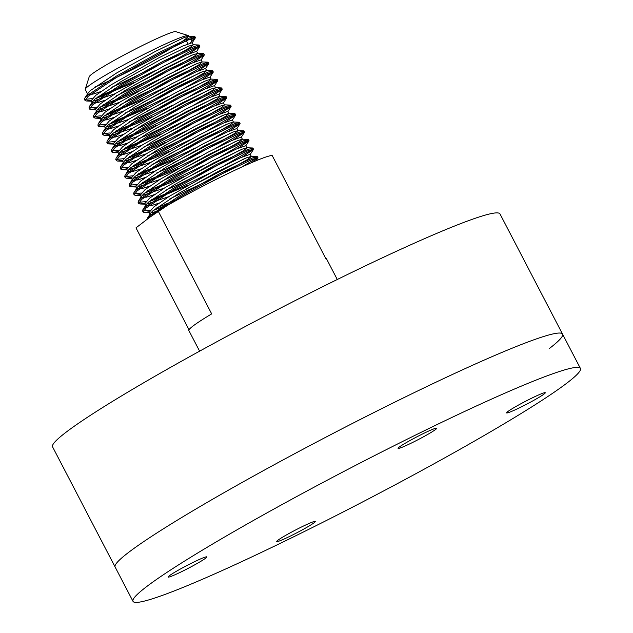 <?xml version="1.0" encoding="UTF-8"?>
<svg xmlns="http://www.w3.org/2000/svg" width="633" height="633" viewBox="0 0 633 633"><rect width="100%" height="100%" fill="white"/><g stroke="black" fill="none" stroke-linecap="round" stroke-linejoin="round"><path stroke-width="0.95" d="M194.022 561.954A21.807 1.543 -27.5 0 1 206.833 556.898A21.807 1.543 -27.5 0 1 180.951 571.987A21.807 1.543 -27.5 0 1 168.149 577.035A21.807 1.543 -27.5 0 1 194.022 561.954M302.542 526.482A21.807 1.543 -27.5 0 1 315.353 521.426A21.807 1.543 -27.5 0 1 289.471 536.515A21.807 1.543 -27.5 0 1 276.668 541.571A21.807 1.543 -27.5 0 1 302.542 526.482M532.464 397.801A21.807 1.543 -27.5 0 1 545.274 392.745A21.807 1.543 -27.5 0 1 519.4 407.834A21.807 1.543 -27.5 0 1 506.59 412.89A21.807 1.543 -27.5 0 1 532.464 397.801M423.944 433.273A21.807 1.543 -27.5 0 1 436.754 428.217A21.807 1.543 -27.5 0 1 410.88 443.306A21.807 1.543 -27.5 0 1 398.07 448.354A21.807 1.543 -27.5 0 1 423.944 433.273M549.555 348.364A252.211 17.859 152.5 0 0 562.547 334.105L499.999 213.946A252.211 17.859 152.5 0 0 310.581 292.786A252.211 17.859 152.5 0 0 65.571 432.608A252.211 17.859 152.5 0 0 52.579 446.858L115.127 567.018A252.211 17.859 -27.5 0 1 414.425 392.531A252.211 17.859 -27.5 0 1 562.547 334.105A252.211 17.859 152.5 0 0 373.13 412.945A252.211 17.859 152.5 0 0 128.119 552.767A252.211 17.859 152.5 0 0 115.127 567.018L133.001 601.35A252.211 17.859 -27.5 0 1 432.299 426.864A252.211 17.859 -27.5 0 1 580.421 368.438A252.211 17.859 -27.5 0 1 281.123 542.924A252.211 17.859 -27.5 0 1 133.001 601.35M85.265 89.174L89.229 76.688A48.891 3.458 -27.5 0 1 147.252 43.139A48.891 3.458 -27.5 0 1 175.745 31.65L188.254 35.559A58.204 4.122 152.5 0 0 154.333 49.232A58.204 4.122 152.5 0 0 85.265 89.174A58.204 4.122 152.5 0 0 85.265 89.498L87.773 94.309L92.964 94.135L100.884 91.571M94.823 87.077A58.204 4.122 152.5 0 0 119.447 76.015A58.204 4.122 152.5 0 0 185.516 39.04A58.204 4.122 152.5 0 0 188.484 36.176M337.278 279.501L326.541 258.865A77.606 5.491 -27.5 0 0 325.805 258.549L272.19 155.552A77.606 5.491 152.5 0 0 227.342 173.853A77.606 5.491 152.5 0 0 158.076 210.9L135.984 227.864L189.022 329.753M199.609 351.165L188.871 330.537A77.606 5.491 -27.5 0 1 211.691 313.889L158.076 210.9M187.993 43.796L185.516 39.04L188.547 36.176L184.171 37.553L155.449 51.376L116.519 73.048L90.495 90.503L88.066 93.075L87.773 94.309M111.788 87.259L122.802 82.456L162.855 62.928L189.987 47.625L193.255 44.856L188.634 46.13L159.92 59.961L120.982 81.633L94.966 99.08L92.537 101.66L92.236 102.894L97.435 102.72L105.355 100.156M193.255 44.856L192.139 42.712L182.628 46.09L158.804 57.817L111.55 84.569L95.915 95.235L91.12 100.75L92.236 102.894M92.861 101.209L115.198 93.676M116.258 95.844L167.318 71.513L194.458 56.202L197.725 53.433L193.105 54.715L164.39 68.546L125.453 90.218L99.436 107.665L96.999 110.237L96.707 111.479L101.905 111.305L109.81 108.741M197.725 53.433L196.61 51.289L187.099 54.675L163.274 66.402L116.021 93.154L100.378 103.82L95.591 109.335L96.707 111.479M97.324 109.794L119.637 102.269M120.729 104.429L171.788 80.09L198.92 64.788L202.188 62.018L197.575 63.3L168.853 77.123L129.923 98.795L103.899 116.25L101.47 118.822L101.177 120.056L106.368 119.882L114.28 117.327M202.188 62.018L201.08 59.874L191.562 63.253L167.737 74.979L120.492 101.739L104.849 112.397L100.061 117.912L101.177 120.056M101.794 118.371L124.139 110.83M125.192 113.014L136.206 108.203L176.259 88.675L203.391 73.373L206.659 70.603L202.038 71.885L173.323 85.708L134.386 107.381L108.37 124.836L105.94 127.407L105.64 128.641L110.838 128.467L118.759 125.904M206.659 70.603L205.543 68.459L196.032 71.838L172.208 83.564L124.954 110.316L109.311 120.982L104.524 126.497L105.64 128.641M106.265 126.948L128.618 119.408M129.662 121.591L140.668 116.788L180.722 97.26L207.861 81.95L211.129 79.18L206.508 80.462L177.794 94.293L138.856 115.966L112.84 133.413L110.403 135.984L110.11 137.226L115.309 137.052L123.206 134.497M211.129 79.18L210.014 77.036L200.503 80.423L176.67 92.149L129.425 118.901L113.782 129.567L108.995 135.082L110.11 137.226M110.728 135.533L133.033 128.024M134.133 130.176L185.192 105.838L212.324 90.535L215.592 87.765L210.979 89.047L182.257 102.878L143.327 124.551L117.303 141.998L114.874 144.569L114.581 145.804L119.772 145.63L127.676 143.074M215.592 87.765L214.476 85.621L204.965 89L181.141 100.726L133.887 127.486L118.252 138.144L113.457 143.659L114.581 145.804M115.206 144.11L137.575 136.562M138.595 138.762L149.61 133.951L189.663 114.423L216.795 99.12L220.062 96.351L215.442 97.632L186.727 111.455L147.79 133.128L121.773 150.583L119.344 153.154L119.044 154.389L124.242 154.215L132.147 151.659M220.062 96.351L218.947 94.198L209.436 97.585L185.611 109.311L138.358 136.063L122.715 146.721L117.928 152.244L119.044 154.389M119.669 152.695L142.021 145.155M143.066 147.339L154.072 142.536L194.125 123.008L221.265 107.705L224.533 104.936L219.912 106.209L191.198 120.041L152.26 141.713L126.244 159.16L123.807 161.732L123.514 162.974L128.713 162.8L136.609 160.244M224.533 104.936L223.417 102.783L213.907 106.17L190.074 117.896L142.829 144.648L127.186 155.307L122.398 160.822L123.514 162.974M124.139 161.28L146.5 153.732M147.536 155.924L198.596 131.593L225.728 116.282L228.996 113.513L224.383 114.795L195.66 128.626L156.731 150.298L130.707 167.745L128.277 170.317L127.985 171.559L133.175 171.377L141.088 168.821M228.996 113.513L227.88 111.368L218.369 114.747L194.545 126.473L147.291 153.233L131.656 163.892L126.861 169.407L127.985 171.559M128.61 169.858L150.978 162.309M151.999 164.509L163.013 159.698L203.066 140.17L230.198 124.867L233.466 122.098L228.845 123.38L200.131 137.203L161.193 158.875L135.177 176.33L132.748 178.902L132.447 180.136L137.646 179.962L145.558 177.406M233.466 122.098L232.351 119.953L222.84 123.332L199.015 135.058L151.762 161.819L136.119 172.477L131.332 177.992L132.447 180.136M133.072 178.451L155.417 170.91M156.47 173.086L167.476 168.283L207.529 148.755L234.669 133.452L237.937 130.683L233.316 131.957L204.601 145.788L165.664 167.46L139.648 184.907L137.211 187.487L136.918 188.721L142.108 188.547L150.021 185.991M237.937 130.683L236.821 128.539L227.31 131.917L203.478 143.644L156.232 170.396L140.589 181.062L135.802 186.577L136.918 188.721M137.535 187.028L159.864 179.503M160.932 181.671L212 157.34L239.132 142.029L242.399 139.26L237.786 140.542L209.064 154.373L170.135 176.045L144.11 193.492L141.681 196.064L141.388 197.306L146.579 197.132L154.499 194.568M242.399 139.26L241.284 137.116L231.773 140.502L207.948 152.229L160.695 178.981L145.06 189.639L140.265 195.154L141.388 197.306M142.014 195.613L164.382 188.056M165.403 190.256L176.417 185.445L216.462 165.917L243.602 150.614L246.87 147.845L242.249 149.127L213.535 162.95L174.597 184.622L148.581 202.077L146.152 204.649L145.851 205.883L151.05 205.709L158.954 203.153M246.87 147.845L245.754 145.701L236.244 149.079L212.419 160.806L165.166 187.566L149.53 198.224L144.735 203.747L145.851 205.883M146.476 204.198L168.789 196.673M169.873 198.841L220.933 174.502L248.073 159.2L251.341 156.43L246.72 157.712L218.005 171.535L179.068 193.207L153.051 210.662L150.614 213.234L150.322 214.468L152.957 214.84M251.341 156.43L250.225 154.286L240.714 157.664L216.882 169.391L169.636 196.143L153.993 206.801L149.206 212.324L150.322 214.468M150.947 212.775L157.72 211.177M188.792 36.271L188.515 35.749A58.204 4.122 152.5 0 0 188.254 35.559M133.199 85.669L190.842 55.657M137.646 94.262L195.32 64.234M142.18 102.807L199.759 72.827M146.65 111.384L204.23 81.412M151.058 120.009L208.716 89.981M155.655 128.515L213.139 98.582M160.086 137.116L217.617 107.159M164.58 145.685L222.08 115.752M169.051 154.27L226.551 124.329M173.45 162.887L231.037 132.906M177.897 171.48L235.516 141.483M182.431 180.033L239.962 150.076M186.806 188.666L244.457 158.646M185.516 39.04L191.301 39.594L191.862 40.67L190.462 42.909M191.301 39.594L194.845 36.532L189.781 37.877L158.424 52.855L115.926 76.379L87.512 95.314L84.822 98.131L84.513 99.421L92.133 98.606M97.996 96.627L122.62 86.341L155.109 70.706M170.91 62.477L195.771 48.179L199.308 45.109L194.244 46.454L162.887 61.433L120.389 84.964L91.975 103.891L89.285 106.708L88.976 107.998L96.604 107.191M102.467 105.213L127.091 94.926L159.563 79.299M175.373 71.062L200.234 56.756L203.779 53.694L198.715 55.039L167.357 70.018L124.859 93.549L96.445 112.476L93.755 115.293L93.447 116.583L101.066 115.776M106.937 113.798L131.561 103.511L164.026 87.884M179.851 79.639L204.704 65.341L208.249 62.279L203.185 63.624L171.828 78.603L129.33 102.135L100.908 121.061L98.226 123.878L97.917 125.168L105.537 124.361M111.4 122.383L136.024 112.096L168.513 96.461M184.322 88.224L209.175 73.926L212.712 70.856L207.648 72.202L176.291 87.18L133.792 110.712L105.379 129.638L102.688 132.463L102.38 133.745L110.007 132.938M115.871 130.96L140.494 120.674L172.951 105.054M188.776 96.809L213.637 82.512L217.182 79.442L212.118 80.787L180.761 95.765L138.263 119.297L109.849 138.223L107.159 141.04L106.85 142.33L114.462 141.523M120.341 139.545L144.965 129.259L177.422 113.631M193.271 105.379L218.108 91.089L221.653 88.027L216.589 89.372L185.232 104.35L142.734 127.882L114.312 146.809L111.622 149.625L111.321 150.915L118.933 150.108M124.804 148.13L149.428 137.844L181.885 122.216M197.733 113.964L222.579 99.674L226.116 96.604L221.052 97.957L189.694 112.935L147.196 136.459L118.782 155.394L116.092 158.21L115.784 159.5L123.403 158.693M129.274 156.707L153.898 146.421L186.355 130.802M202.204 122.549L227.041 108.259L230.586 105.189L225.522 106.534L194.165 121.512L151.667 145.044L123.253 163.971L120.563 166.788L120.254 168.077L127.866 167.27M133.745 165.292L158.369 155.006L190.842 139.379M206.674 131.126L231.512 116.836L235.049 113.774L229.993 115.119L198.635 130.097L156.137 153.629L127.716 172.556L125.025 175.373L124.717 176.662L132.344 175.855M138.208 173.877L162.831 163.591L195.312 147.956M211.129 139.719L235.982 125.421L239.519 122.359L234.455 123.704L203.098 138.682L160.6 162.206L132.186 181.141L129.496 183.958L129.187 185.247L136.815 184.44M142.678 182.454L167.302 172.168L199.767 156.549M215.592 148.304L240.445 134.006L243.99 130.936L238.926 132.281L207.569 147.26L165.071 170.791L136.657 189.718L133.967 192.535L133.658 193.825L141.27 193.018M147.149 191.039L171.772 180.753L204.253 165.118M220.07 156.881L244.916 142.583L248.453 139.521L243.396 140.866L212.039 155.845L169.541 179.376L141.119 198.303L138.429 201.12L138.121 202.41L145.748 201.603M151.611 199.624L176.235 189.338L208.708 173.711M224.517 165.474L249.386 151.168L252.923 148.106L247.859 149.451L216.502 164.43L174.004 187.961L145.59 206.888L142.9 209.705L142.591 210.995L150.211 210.188M156.082 208.21L181.37 197.615M241.79 167.025L253.849 159.753L257.101 156.573L252.33 158.028L220.972 173.007L178.474 196.539L150.061 215.465L146.998 219.406M191.862 40.67L195.399 37.6L190.335 38.945L158.978 53.924L116.48 77.455L88.066 96.382L85.067 100.489L86.302 100.979L91.112 100.141M95.203 98.883L134.164 82.322M188.784 53.924L199.799 46.486L194.806 47.53L163.449 62.509L120.95 86.041L92.537 104.967L89.538 109.074L90.772 109.564L95.583 108.726M99.674 107.46L127.652 96.002L138.611 90.907M193.247 62.509L204.261 55.071L199.276 56.115L167.919 71.094L125.421 94.618L96.999 113.552L94.001 117.659L95.243 118.142L100.046 117.303M104.136 116.045L143.082 99.492M197.725 71.086L208.732 63.648L203.739 64.693L172.382 79.671L129.884 103.203L101.47 122.129L98.471 126.236L99.705 126.727L104.516 125.888M108.607 124.63L147.56 108.069M202.196 79.671L213.202 72.233L208.21 73.278L176.852 88.256L134.354 111.788L105.94 130.714L102.942 134.821L104.176 135.312L108.987 134.473M113.078 133.207L141.056 121.75L151.999 116.662M206.651 88.256L217.665 80.818L212.68 81.863L181.323 96.841L138.825 120.373L110.403 139.3L107.404 143.406L108.647 143.889L113.449 143.058M117.54 141.792L145.519 130.335L156.478 125.247M211.137 96.825L222.136 89.395L217.143 90.44L185.786 105.418L143.287 128.95L114.874 147.877L111.875 151.983L113.109 152.474L117.92 151.635M122.011 150.377L160.94 133.832M215.6 105.41L226.606 97.98L221.613 99.025L190.256 114.003L147.758 137.535L119.344 156.462L116.345 160.568L117.58 161.059L122.383 160.22M126.481 158.954L154.46 147.497L165.403 142.409M220.078 113.995L231.069 106.566L226.084 107.61L194.727 122.588L152.229 146.12L123.807 165.047L120.808 169.153L122.05 169.636L126.853 168.805M130.944 167.539L158.923 156.082L169.889 150.986M224.541 122.573L235.539 115.143L230.547 116.195L199.189 131.173L156.691 154.697L128.277 173.632L125.279 177.738L126.513 178.221L131.324 177.382M135.415 176.124L174.36 159.571M229.004 131.166L240.01 123.728L235.017 124.772L203.66 139.751L161.162 163.282L132.748 182.209L129.749 186.316L130.984 186.806L135.794 185.967M139.885 184.701L167.856 173.244L178.815 168.156M233.466 139.751L244.473 132.313L239.488 133.357L208.122 148.336L165.632 171.867L137.211 190.794L134.212 194.901L135.454 195.391L140.257 194.553M144.348 193.287L172.326 181.829L183.301 176.734M237.945 148.328L248.943 140.898L243.95 141.942L212.593 156.921L170.095 180.445L141.681 199.379L138.682 203.486L139.917 203.968L144.728 203.13M148.818 201.872L187.756 185.319M242.399 156.921L253.414 149.475L248.421 150.519L217.064 165.498L174.566 189.03L146.152 207.956L143.153 212.063L144.387 212.553L149.19 211.715M153.289 210.457L170.048 203.937M251.554 162.673L257.876 158.06L252.891 159.105L221.526 174.083L179.036 197.615L149.902 217.174M562.547 334.105L580.421 368.438M194.845 36.532L195.399 37.6M84.513 99.421L85.067 100.489M199.308 45.109L199.87 46.185M88.976 107.998L89.538 109.074M203.779 53.694L204.332 54.77M93.447 116.583L94.001 117.659M208.249 62.279L208.803 63.347M97.917 125.168L98.471 126.236M212.712 70.856L213.274 71.933M102.38 133.745L102.942 134.821M217.182 79.442L217.736 80.518M106.85 142.33L107.404 143.406M221.653 88.027L222.207 89.095M111.321 150.915L111.875 151.983M226.116 96.604L226.677 97.68M115.784 159.5L116.345 160.568M230.586 105.189L231.14 106.265M120.254 168.077L120.808 169.153M235.049 113.774L235.611 114.842M124.717 176.662L125.279 177.738M239.519 122.359L240.081 123.427M129.187 185.247L129.749 186.316M243.99 130.936L244.544 132.012M133.658 193.825L134.212 194.901M248.453 139.521L249.014 140.597M138.121 202.41L138.682 203.486M252.923 148.106L253.485 149.174M142.591 210.995L143.153 212.063M257.394 156.683L257.947 157.759M150.614 213.234L147.37 218.29M251.103 156.335L257.101 156.573M146.152 204.649L142.9 209.705M246.633 147.75L252.638 147.987M141.681 196.064L138.429 201.12M242.162 139.173L248.168 139.41M137.211 187.487L133.967 192.535M237.699 130.588L243.697 130.825M132.748 178.902L129.496 183.958M233.229 122.003L239.234 122.24M128.277 170.317L125.025 175.373M228.758 113.418L234.764 113.663M123.807 161.732L120.563 166.788M224.296 104.841L230.293 105.078M119.344 153.154L116.092 158.21M219.825 96.256L225.831 96.493M114.874 144.569L111.622 149.625M215.355 87.671L221.36 87.916M110.403 135.984L107.159 141.04M210.892 79.093L216.897 79.331M105.94 127.407L102.688 132.463M206.421 70.508L212.427 70.746M101.47 118.822L98.226 123.878M201.951 61.923L207.956 62.161M96.999 110.237L93.755 115.293M197.488 53.346L203.494 53.583M92.537 101.66L89.285 106.708M193.018 44.761L199.023 44.998M88.066 93.075L84.822 98.131M188.547 36.176L194.553 36.413M192.076 42.957L195.328 37.901M91.342 101.177L86.302 100.979M196.547 51.542L199.799 46.486M95.812 109.762L90.772 109.564M201.009 60.127L204.261 55.071M100.283 118.347L95.243 118.142M205.48 68.704L208.732 63.648M104.746 126.924L99.705 126.727M209.95 77.289L213.202 72.233M109.216 135.509L104.176 135.312M214.413 85.874L217.665 80.818M113.687 144.095L108.647 143.889M218.883 94.452L222.136 89.395M118.149 152.672L113.109 152.474M223.354 103.037L226.606 97.98M122.62 161.257L117.58 161.059M227.825 111.622L231.069 106.566M127.091 169.842L122.05 169.636M232.287 120.207L235.539 115.143M131.553 178.419L126.513 178.221M236.758 128.784L240.01 123.728M136.024 187.004L130.984 186.806M241.22 137.369L244.473 132.313M140.494 195.589L135.454 195.391M245.691 145.954L248.943 140.898M144.957 204.174L139.917 203.968M250.162 154.539L253.414 149.475M149.428 212.751L144.387 212.553M256.167 160.719L257.876 158.06"/></g></svg>
